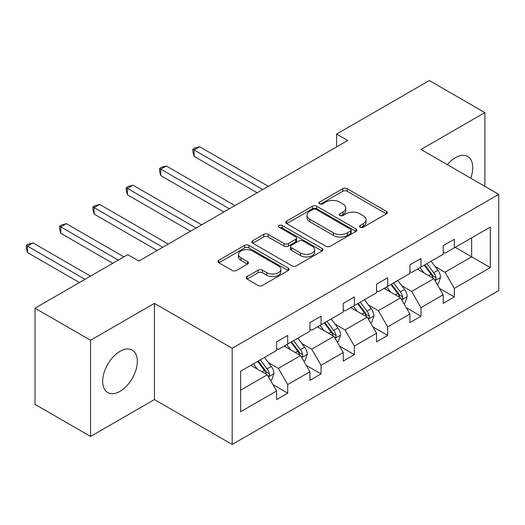 <?xml version="1.0" encoding="UTF-8"?>
<svg xmlns="http://www.w3.org/2000/svg" width="525" height="525" viewBox="0 0 525 525"><rect width="100%" height="100%" fill="white"/><g stroke="black" fill="none" stroke-linecap="round" stroke-linejoin="round"><path stroke-width="0.79" d="M360.196 227.233A2.159 1.247 0 0 0 363.248 227.233L386.413 213.859A3.084 1.778 0 0 0 387.319 212.599A3.084 1.778 0 0 0 386.413 211.339L347.169 188.678A3.084 1.778 0 0 0 342.805 188.678L319.64 202.059A2.159 1.247 0 0 0 319.003 202.939A2.159 1.247 0 0 0 319.64 203.818A2.159 1.247 0 0 0 322.691 203.818L325.69 202.086A9.87 5.696 0 0 1 339.642 202.086L342.917 203.976A9.87 5.696 0 0 1 345.804 208.005A9.87 5.696 0 0 1 342.917 212.034L339.918 213.767A2.159 1.247 0 0 0 339.281 214.646A2.159 1.247 0 0 0 339.918 215.526A2.159 1.247 0 0 0 342.969 215.526L345.968 213.793A9.87 5.696 0 0 1 359.92 213.793L363.195 215.683A9.87 5.696 0 0 1 366.083 219.713A9.87 5.696 0 0 1 363.195 223.742L360.196 225.474A2.159 1.247 0 0 0 359.559 226.354A2.159 1.247 0 0 0 360.196 227.233L360.196 225.474M119.995 391.361A24.504 14.149 120 0 0 136.001 369.771A24.504 14.149 120 0 0 132.248 350.136A24.504 14.149 120 0 0 119.995 351.35A24.504 14.149 120 0 0 103.989 372.94A24.504 14.149 120 0 0 107.743 392.575A24.504 14.149 120 0 0 119.995 391.361M470.748 178.198A24.504 14.149 120 0 0 467.683 156.47A24.504 14.149 120 0 0 455.431 157.684A24.504 14.149 120 0 0 447.333 164.679M247.085 276.55A3.084 1.778 0 0 0 246.179 277.81A3.084 1.778 0 0 0 247.085 279.07L258.09 285.429A3.084 1.778 0 0 0 262.454 285.429L288.186 270.572A3.084 1.778 0 0 0 289.085 269.312A3.084 1.778 0 0 0 288.186 268.052L248.935 245.392A3.084 1.778 0 0 0 244.571 245.392L218.846 260.249A3.084 1.778 0 0 0 217.941 261.509A3.084 1.778 0 0 0 218.846 262.769L232.148 270.447A3.084 1.778 0 0 0 236.506 270.447L247.518 264.088A3.084 1.778 0 0 0 248.423 262.828A3.084 1.778 0 0 0 247.518 261.568L240.923 257.762A8.249 4.764 0 0 1 238.507 254.395A8.249 4.764 0 0 1 243.6 249.998A8.249 4.764 0 0 1 252.591 251.029L278.427 265.945A8.249 4.764 0 0 1 280.842 269.312A8.249 4.764 0 0 1 275.75 273.715A8.249 4.764 0 0 1 266.759 272.678L262.454 270.191A3.084 1.778 0 0 0 258.09 270.191L247.085 276.55L247.085 279.07M154.429 303.378L90.562 340.252L35.024 308.188L35.024 404.381L90.562 436.446L154.429 399.571L232.175 444.458L232.175 348.272L154.429 303.378L154.429 399.571M484.864 186.349L484.864 112.606L420.998 149.474L498.75 194.362L232.175 348.272M484.864 112.606L429.332 80.542L336.584 134.085L336.584 146.908M35.024 308.188L127.772 254.645L138.876 261.056L347.694 140.497L336.584 134.085M325.907 246.277A3.084 1.778 0 0 0 330.264 246.277L355.996 231.42A3.084 1.778 0 0 0 356.902 230.16A3.084 1.778 0 0 0 355.996 228.9L316.746 206.24A3.084 1.778 0 0 0 312.388 206.24L286.657 221.097A3.084 1.778 0 0 0 285.757 222.357A3.084 1.778 0 0 0 286.657 223.617L325.907 246.277M279.996 227.699A2.159 1.247 0 0 1 282.188 228.007L282.188 225.442L322.088 248.476A3.084 1.778 0 0 1 322.993 249.736A3.084 1.778 0 0 1 322.088 250.996L296.363 265.853A3.084 1.778 0 0 1 291.998 265.853L252.748 243.193L252.748 240.673A3.084 1.778 0 0 0 251.849 241.933A3.084 1.778 0 0 0 252.748 243.193M252.748 240.673L263.76 234.314A3.084 1.778 0 0 1 268.124 234.314L284.038 243.508A3.084 1.778 0 0 0 288.402 243.508L295.706 239.288A3.084 1.778 0 0 0 296.612 238.028A3.084 1.778 0 0 0 295.706 236.768L279.136 227.2A2.159 1.247 0 0 1 278.506 226.321A2.159 1.247 0 0 1 279.838 225.173A2.159 1.247 0 0 1 282.188 225.442M90.562 340.252L90.562 436.446M240.621 371.227L276.609 350.451L276.609 341.854L287.713 335.442L287.713 344.039L309.927 331.209L309.927 322.619L321.037 316.207L321.037 324.798L343.252 311.975L343.252 303.378L354.355 296.966L354.355 305.563L376.569 292.733L376.569 284.143L387.68 277.732L387.68 286.322L409.894 273.499L409.894 264.902L420.998 258.49L420.998 267.087L443.212 254.257L443.212 245.667L454.322 239.256L454.322 247.846L490.311 227.069L490.311 267.599L454.322 288.376L454.322 296.966L443.212 303.384L443.212 294.787L420.998 307.611L420.998 316.207L409.894 322.619L409.894 314.029L387.68 326.852L387.68 335.442L376.569 341.86L376.569 333.263L354.355 346.087L354.355 354.683L343.252 361.095L343.252 352.505L321.037 365.328L321.037 373.918L309.927 380.336L309.927 371.739L287.713 384.562L287.713 393.159L276.609 399.571L276.609 390.981L240.621 411.758L240.621 371.227M232.175 444.458L498.75 290.555L498.75 194.362M284.156 346.087L300.595 355.583L278.381 368.406L268.459 362.677M278.381 368.406L287.713 384.562M300.595 355.583L309.927 371.739M276.609 348.397L278.381 349.427L287.713 344.039M317.481 326.852L333.92 336.341L311.706 349.164L301.777 343.435M311.706 349.164L321.037 365.328M333.92 336.341L343.252 352.505M309.927 329.162L311.706 330.186L321.037 324.798M350.805 307.611L367.244 317.107L345.023 329.93L335.101 324.201M345.023 329.93L354.355 346.087M367.244 317.107L376.569 333.263M343.252 309.921L345.023 310.944L354.355 305.563M384.123 288.376L400.562 297.865L378.348 310.688L368.425 304.959M378.348 310.688L387.68 326.852M400.562 297.865L409.894 314.029M376.569 290.686L378.348 291.71L387.68 286.322M417.447 269.135L433.886 278.631L411.672 291.454L401.743 285.725M411.672 291.454L420.998 307.611M433.886 278.631L443.212 294.787M409.894 271.445L411.672 272.468L420.998 267.087M455.208 247.334L471.647 256.823L444.99 272.213L435.067 266.483M444.99 272.213L454.322 288.376M490.311 267.599L471.647 256.823L471.647 237.845L490.311 227.069M443.212 252.21L444.99 253.234L454.322 247.846M240.621 390.206L267.277 374.817L250.838 365.328M267.277 374.817L276.609 390.981M439.55 288.442L454.322 296.966M406.225 307.676L420.998 316.207M372.908 326.918L387.68 335.442M339.583 346.152L354.355 354.683M306.265 365.393L321.037 373.918M272.941 384.628L287.713 393.159M361.056 227.542L363.195 226.308A9.87 5.696 0 0 0 366.083 222.278L366.083 219.713M345.804 208.005L345.804 210.571A9.87 5.696 0 0 1 342.917 214.6L340.777 215.834M386.374 213.885L347.169 191.244A3.084 1.778 0 0 0 342.805 191.244L320.499 204.127M355.957 231.446L316.746 208.806A3.084 1.778 0 0 0 312.388 208.806L286.696 223.637M350.549 231.046A2.159 1.247 0 0 0 351.179 230.16A2.159 1.247 0 0 0 350.549 229.281L316.096 209.39A2.159 1.247 0 0 0 313.044 209.39L309.881 211.214A9.87 5.696 0 0 0 306.987 215.243A9.87 5.696 0 0 0 309.881 219.273L333.428 232.87A9.87 5.696 0 0 0 347.386 232.87L350.549 231.046L350.549 233.605A2.159 1.247 0 0 0 351.179 232.726L351.179 230.16M306.987 215.243L306.987 217.809A9.87 5.696 0 0 0 309.881 221.839L309.881 219.273M350.549 233.605L347.386 235.436A9.87 5.696 0 0 1 333.428 235.436L309.881 221.839M252.794 243.213L263.76 236.88L263.76 234.314M296.612 238.028L296.612 240.594A3.084 1.778 0 0 1 295.706 241.854L288.402 246.074A3.084 1.778 0 0 1 284.038 246.074L268.124 236.88A3.084 1.778 0 0 0 263.76 236.88M282.188 228.007L322.048 251.022M300.556 253.043A8.249 4.764 0 0 0 309.547 254.074A8.249 4.764 0 0 0 314.639 249.677A8.249 4.764 0 0 0 312.224 246.304L303.122 241.054A3.084 1.778 0 0 0 298.758 241.054L291.454 245.267A3.084 1.778 0 0 0 290.555 246.527A3.084 1.778 0 0 0 291.454 247.787L300.556 253.043L300.556 255.609A8.249 4.764 0 0 0 309.547 256.64A8.249 4.764 0 0 0 314.639 252.243L314.639 249.677M290.555 246.527L290.555 249.093A3.084 1.778 0 0 0 291.454 250.353L291.454 247.787M300.556 255.609L291.454 250.353M280.842 269.312L280.842 271.878A8.249 4.764 0 0 1 275.75 276.281A8.249 4.764 0 0 1 266.759 275.244L262.454 272.757A3.084 1.778 0 0 0 258.09 272.757L247.124 279.097M238.507 254.395L238.507 256.961A8.249 4.764 0 0 0 240.923 260.328L240.923 257.762M247.478 264.114L240.923 260.328M288.146 270.598L248.935 247.957A3.084 1.778 0 0 0 244.571 247.957L218.886 262.789M437.213 284.399L438.329 283.756L440.547 277.344A8.328 4.804 -120 0 0 437.889 270.257L431.13 261.233M423.957 272.895L420.026 267.645M418.694 269.857L417.939 268.853M268.275 186.349L199.631 146.718L194.079 149.927L194.079 156.338L257.165 192.76M434.812 280.238L435.868 279.156L436.052 277.699A8.328 4.804 -120 0 0 433.67 272.692L426.91 263.668M424.823 264.876L432.088 274.568A4.239 2.448 60 0 1 432.856 275.855L436.052 277.699M424.246 265.21L431.005 274.234A8.328 4.804 60 0 1 433.079 278.165M194.079 156.338L192.859 151.784L192.859 149.218L262.723 189.558M192.859 149.218L195.077 147.938L199.631 146.718M403.896 303.64L405.005 302.997L407.223 296.586A8.328 4.804 -120 0 0 404.572 289.492L397.812 280.475M390.639 292.136L386.702 286.886M385.37 289.098L384.615 288.087M234.951 205.59L166.313 165.959L160.755 169.162L160.755 175.58L223.847 212.002M401.494 299.48L402.55 298.39L402.734 296.94A8.328 4.804 -120 0 0 400.345 291.933L393.592 282.909M391.506 284.11L398.764 293.803A4.239 2.448 60 0 1 399.532 295.089L402.734 296.94M390.922 284.452L397.681 293.468A8.328 4.804 60 0 1 399.755 297.399M160.755 175.58L159.534 171.025L159.534 168.459L229.399 208.793M159.534 168.459L161.759 167.173L166.313 165.959M370.571 322.875L371.687 322.232L373.905 315.82A8.328 4.804 -120 0 0 371.247 308.733L364.488 299.709M357.315 311.371L353.384 306.121M352.052 308.332L351.297 307.328M201.633 224.825L132.989 185.194L127.437 188.403L127.437 194.814L190.523 231.236M368.169 318.714L369.226 317.632L369.41 316.175A8.328 4.804 -120 0 0 367.027 311.168L360.268 302.151M358.181 303.352L365.439 313.044A4.239 2.448 60 0 1 366.214 314.331L369.41 316.175M357.604 303.686L364.363 312.71A8.328 4.804 60 0 1 366.437 316.641M127.437 194.814L126.217 190.26L126.217 187.694L196.081 228.034M126.217 187.694L128.435 186.414L132.989 185.194M337.253 342.116L338.363 341.473L340.581 335.062A8.328 4.804 -120 0 0 337.923 327.967L331.17 318.951M323.991 330.612L320.06 325.362M318.728 327.574L317.973 326.563M168.308 244.066L99.671 204.435L94.113 207.637L94.113 214.056L157.205 250.477M334.852 337.956L335.908 336.866L336.085 335.416A8.328 4.804 -120 0 0 333.703 330.409L326.95 321.385M324.863 322.593L332.122 332.279A4.239 2.448 60 0 1 332.889 333.572L336.085 335.416M324.279 322.928L331.039 331.944A8.328 4.804 60 0 1 333.113 335.875M94.113 214.056L92.892 209.501L92.892 206.935L162.757 247.268M92.892 206.935L95.117 205.649L99.671 204.435M303.929 361.351L305.038 360.708L307.263 354.296A8.328 4.804 -120 0 0 304.605 347.209L297.846 338.185M290.673 349.847L286.742 344.597M285.41 346.808L284.655 345.804M123.88 256.889L66.347 223.67L60.795 226.879L60.795 233.29L112.777 263.301M301.527 357.19L302.584 356.108L302.767 354.651A8.328 4.804 -120 0 0 300.385 349.643L293.626 340.627M291.539 341.827L298.797 351.52A4.239 2.448 60 0 1 299.572 352.807L302.767 354.651M290.962 342.162L297.721 351.186A8.328 4.804 60 0 1 299.795 355.117M60.795 233.29L59.574 228.736L59.574 226.17L118.328 260.098M59.574 226.17L61.792 224.89L66.347 223.67M270.611 380.592L271.72 379.949L273.938 373.538A8.328 4.804 -120 0 0 271.281 366.443L264.528 357.427M257.348 369.088L253.418 363.838M252.085 366.05L251.331 365.039M90.562 276.124L33.023 242.911L27.471 246.113L27.471 252.532L79.452 282.542M268.209 376.432L269.266 375.342L269.443 373.892A8.328 4.804 -120 0 0 267.061 368.885L260.302 359.861M258.221 361.069L265.479 370.755A4.239 2.448 60 0 1 266.247 372.048L269.443 373.892M257.637 361.403L264.397 370.42A8.328 4.804 60 0 1 266.47 374.351M27.471 252.532L26.25 247.977L26.25 245.411L85.004 279.333M26.25 245.411L28.475 244.125L33.023 242.911M363.195 226.308L363.195 223.742M339.918 215.526L339.918 213.767M342.917 214.6L342.917 212.034M319.64 203.818L319.64 202.059M342.805 191.244L342.805 188.678M347.169 191.244L347.169 188.678M386.413 213.859L386.413 211.339M286.657 223.617L286.657 221.097M312.388 208.806L312.388 206.24M316.746 208.806L316.746 206.24M355.996 231.42L355.996 228.9M333.428 235.436L333.428 232.87M347.386 235.436L347.386 232.87M268.124 236.88L268.124 234.314M284.038 246.074L284.038 243.508M288.402 246.074L288.402 243.508M295.706 241.854L295.706 239.288M322.088 250.996L322.088 248.476M258.09 272.757L258.09 270.191M262.454 272.757L262.454 270.191M266.759 275.244L266.759 272.678M247.518 264.088L247.518 261.568M218.846 262.769L218.846 260.249M244.571 247.957L244.571 245.392M248.935 247.957L248.935 245.392M288.186 270.572L288.186 268.052M435.048 280.645L440.495 277.508M433.67 272.692L437.889 270.257M428.636 275.599L431.005 274.234M401.73 299.887L407.17 296.743M400.345 291.933L404.572 289.492M395.318 294.833L397.681 293.468M368.406 319.121L373.852 315.984M367.027 311.168L371.247 308.733M361.994 314.075L364.363 312.71M335.088 338.363L340.528 335.219M333.703 330.409L337.923 327.967M328.67 333.316L331.039 331.944M301.763 357.597L307.204 354.46M300.385 349.643L304.605 347.209M295.352 352.551L297.721 351.186M268.446 376.838L273.886 373.695M267.061 368.885L271.281 366.443M262.027 371.792L264.397 370.42"/></g></svg>
